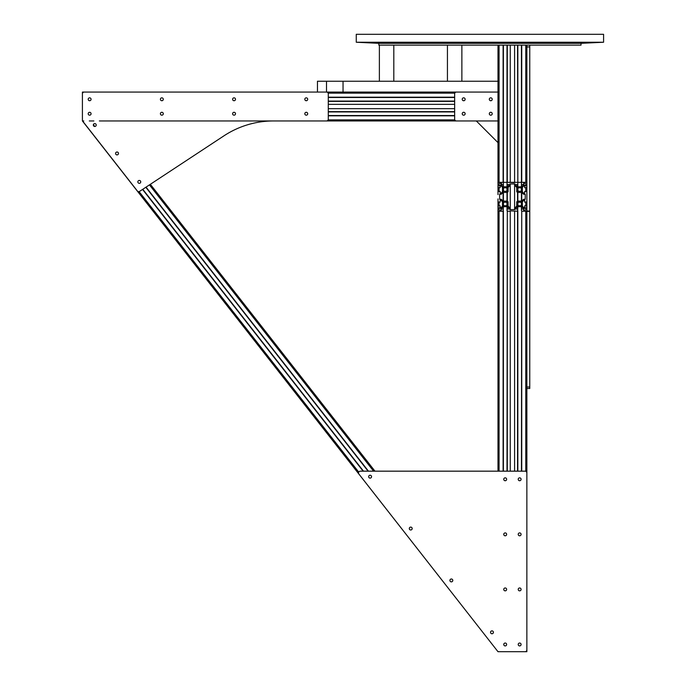 <?xml version="1.0" encoding="UTF-8"?>
<svg xmlns="http://www.w3.org/2000/svg" width="686" height="686" viewBox="0 0 686 686"><rect width="100%" height="100%" fill="white"/><g stroke="black" fill="none" stroke-linecap="round" stroke-linejoin="round"><path stroke-width="1.03" d="M526.865 182.33L525.785 182.33L525.785 45.13M497.985 45.13L497.985 182.33L521.737 182.33L521.737 45.13M521.454 45.13L521.454 182.87L521.737 182.33L525.785 182.33A1.08 1.08 0 0 1 526.865 183.411L526.865 187.458L524.696 187.75L524.696 185.923L523.787 185.923L522.355 187.355L522.355 191.754L523.787 193.178L524.696 193.178L524.696 191.36L526.865 191.643L526.865 201.898L524.696 202.19L524.696 200.363L523.787 200.363L522.355 201.795L522.355 206.194L523.787 207.626L524.696 207.626L524.696 205.8L526.865 206.092L526.865 210.13A1.08 1.08 0 0 1 525.785 211.219L521.737 211.219L521.737 471.171M507.005 45.13L507.005 182.87L507.297 182.33L514.594 182.69L514.594 45.13M517.553 45.13L517.836 186.841M510.255 182.33L510.255 45.13M507.297 182.33L507.297 45.13M497.985 182.33L497.985 191.643L500.145 191.36L500.145 193.178L501.063 193.178L502.495 191.754L502.495 187.355L501.063 185.923L500.145 185.923L500.145 187.75L497.985 187.458L497.985 183.411A1.08 1.08 0 0 1 499.065 182.33L503.112 182.33L503.395 182.87L503.395 45.13M503.112 182.33L503.112 45.13M517.836 182.87L517.836 45.13M497.985 194.61L497.985 191.643M503.395 206.7L503.112 211.219L499.065 211.219A1.08 1.08 0 0 1 497.985 210.13L497.985 206.092L500.145 205.8L500.145 207.626L501.063 207.626L502.495 206.194L502.495 201.795L501.063 200.363L500.145 200.363L500.145 202.19L497.985 201.898L497.985 471.171L374.976 471.171L150.345 184.294L374.976 471.171M499.065 651.7L497.985 651.7L82.414 120.95L83.786 120.95M503.112 184.5L503.112 186.841M503.112 192.44L503.112 201.109L501.26 199.283L499.605 199.283L499.605 194.267L501.26 194.267L503.078 192.44L507.366 192.44L508.094 191.72L508.094 187.432L509.912 185.606L509.912 183.959L514.937 183.959L514.937 185.606L516.755 187.432L516.755 191.72L517.476 192.44L521.772 192.44L523.59 194.267L525.244 194.267L525.244 199.283L523.59 199.283L521.772 201.109L517.476 201.109L516.755 201.83L516.755 206.117L514.937 207.944L514.937 209.59L509.912 209.59L509.912 207.944L508.094 206.117L508.094 201.83L507.366 201.109L503.078 201.109M503.112 206.7L503.112 209.05M503.112 211.219L503.112 471.171M503.395 182.87L503.395 186.841M503.395 187.672L503.395 191.428M503.395 192.44L503.395 201.109M503.395 202.121L503.395 205.869M503.395 210.671L503.395 471.171M507.297 471.171L507.297 210.671L507.005 471.171M507.297 209.05L507.297 206.7M507.297 201.109L507.297 192.44M507.297 186.841L507.297 184.5M510.255 183.959L510.255 209.59M517.836 206.7L517.553 211.219L510.255 210.851L510.255 471.171M514.594 183.959L514.594 209.59M514.594 211.219L514.594 471.171M517.553 184.5L517.553 186.841M517.553 192.44L517.553 201.109M517.553 206.7L517.553 209.05M517.553 211.219L517.553 471.171M517.836 187.672L517.836 188.77M517.836 190.339L517.836 191.428M517.836 192.44L517.836 201.109M517.836 202.121L517.836 203.21M517.836 204.78L517.836 205.869M517.836 210.671L517.836 471.171M517.836 184.5L516.018 184.5L516.018 185.417L517.45 186.841L521.84 186.841L523.272 185.417L523.272 184.5L521.454 184.5L521.454 186.841M521.454 187.672L521.454 191.428M521.454 192.44L521.454 201.109M521.454 202.121L521.454 205.869M521.454 206.7L521.454 209.05L523.272 209.05L523.272 208.132L521.84 206.7L517.45 206.7L516.018 208.132L516.018 209.05L517.836 209.05M521.737 211.219L521.454 471.171M521.737 184.5L521.737 186.841M521.737 192.44L521.737 201.109M521.737 206.7L521.737 209.05M521.737 651.7L526.865 651.7L526.865 388.49L529.755 388.49L526.865 388.49L526.865 45.13M503.395 184.5L501.577 184.5L501.577 185.417L503.01 186.841L507.4 186.841L508.832 185.417L508.832 184.5L507.005 184.5L507.005 186.841M507.005 187.672L507.005 188.77M507.005 190.339L507.005 191.428M507.005 192.44L507.005 201.109M507.005 202.121L507.005 203.21M507.005 204.78L507.005 205.869M507.005 206.7L507.005 209.05L508.832 209.05L508.832 208.132L507.4 206.7L503.01 206.7L501.577 208.132L501.577 209.05L503.395 209.05M475.57 120.95A1.809 1.809 0 0 1 476.847 121.482A1.809 1.809 0 0 0 475.57 120.95L456.464 120.95A1.809 1.809 0 0 1 454.655 119.15L454.655 93.871A1.809 1.809 0 0 1 456.464 92.07M497.453 142.088A1.809 1.809 0 0 1 497.985 143.365A1.809 1.809 0 0 0 497.453 142.088L476.847 121.482M379.375 45.13L379.375 81.24M581.025 43.329L378.835 43.329L378.835 45.13L581.025 45.13L581.025 43.329L603.586 42.24L603.586 34.3L356.266 34.3L356.266 42.24L603.586 42.24M447.435 45.13L447.435 81.24L447.435 45.13M358.718 472.191A1.809 1.809 0 0 0 358.915 474.095L497.436 651.005A1.809 1.809 0 0 0 498.859 651.7L525.064 651.7A1.809 1.809 0 0 0 526.865 649.891L526.865 472.98A1.809 1.809 0 0 0 525.064 471.171L360.339 471.171A1.809 1.809 0 0 0 358.718 472.191M451.354 581.874A1.441 1.441 0 0 0 452.794 580.433A1.441 1.441 0 0 0 451.354 578.993A1.441 1.441 0 0 0 449.905 580.433A1.441 1.441 0 0 0 451.354 581.874M410.725 529.995A1.441 1.441 0 0 0 412.175 528.554A1.441 1.441 0 0 0 410.725 527.105A1.441 1.441 0 0 0 409.285 528.554A1.441 1.441 0 0 0 410.725 529.995M370.106 478.116A1.441 1.441 0 0 0 371.555 476.676A1.441 1.441 0 0 0 370.106 475.227A1.441 1.441 0 0 0 368.665 476.676A1.441 1.441 0 0 0 370.106 478.116M505.205 480.74A1.441 1.441 0 0 0 506.645 479.3A1.441 1.441 0 0 0 505.205 477.85A1.441 1.441 0 0 0 503.756 479.3A1.441 1.441 0 0 0 505.205 480.74M505.205 590.86A1.441 1.441 0 0 0 506.645 589.42A1.441 1.441 0 0 0 505.205 587.971A1.441 1.441 0 0 0 503.756 589.42A1.441 1.441 0 0 0 505.205 590.86M519.645 590.86A1.441 1.441 0 0 0 521.086 589.42A1.441 1.441 0 0 0 519.645 587.971A1.441 1.441 0 0 0 518.204 589.42A1.441 1.441 0 0 0 519.645 590.86M505.205 645.92A1.441 1.441 0 0 0 506.645 644.48A1.441 1.441 0 0 0 505.205 643.031A1.441 1.441 0 0 0 503.756 644.48A1.441 1.441 0 0 0 505.205 645.92M519.645 645.92A1.441 1.441 0 0 0 521.086 644.48A1.441 1.441 0 0 0 519.645 643.031A1.441 1.441 0 0 0 518.204 644.48A1.441 1.441 0 0 0 519.645 645.92M491.973 633.761A1.441 1.441 0 0 0 493.414 632.312A1.441 1.441 0 0 0 491.973 630.871A1.441 1.441 0 0 0 490.533 632.312A1.441 1.441 0 0 0 491.973 633.761M505.205 535.8A1.441 1.441 0 0 0 506.645 534.36A1.441 1.441 0 0 0 505.205 532.911A1.441 1.441 0 0 0 503.756 534.36A1.441 1.441 0 0 0 505.205 535.8M519.645 480.74A1.441 1.441 0 0 0 521.086 479.3A1.441 1.441 0 0 0 519.645 477.85A1.441 1.441 0 0 0 518.204 479.3A1.441 1.441 0 0 0 519.645 480.74M519.645 535.8A1.441 1.441 0 0 0 521.086 534.36A1.441 1.441 0 0 0 519.645 532.911A1.441 1.441 0 0 0 518.204 534.36A1.441 1.441 0 0 0 519.645 535.8M343.043 92.07L343.043 81.24L317.455 81.24L317.455 92.07L326.502 92.07L84.215 92.07A1.809 1.809 0 0 0 82.414 93.871L82.414 120.333A1.809 1.809 0 0 0 82.792 121.439L137.217 190.957A1.809 1.809 0 0 0 139.635 191.351L223.979 135.819A90.26 90.26 0 0 1 273.611 120.95L326.485 120.95A1.809 1.809 0 0 0 328.285 119.15L328.285 93.871A1.809 1.809 0 0 0 326.485 92.07L497.985 92.07M343.043 81.24L497.985 81.24M492.222 113.73A1.466 1.466 0 0 0 490.764 112.272A1.466 1.466 0 0 0 489.298 113.73A1.466 1.466 0 0 0 490.764 115.197A1.466 1.466 0 0 0 492.222 113.73M492.222 99.29A1.466 1.466 0 0 0 490.764 97.824A1.466 1.466 0 0 0 489.298 99.29A1.466 1.466 0 0 0 490.764 100.748A1.466 1.466 0 0 0 492.222 99.29M465.142 113.73A1.466 1.466 0 0 0 463.685 112.272A1.466 1.466 0 0 0 462.218 113.73A1.466 1.466 0 0 0 463.685 115.197A1.466 1.466 0 0 0 465.142 113.73M465.142 99.29A1.466 1.466 0 0 0 463.685 97.824A1.466 1.466 0 0 0 462.218 99.29A1.466 1.466 0 0 0 463.685 100.748A1.466 1.466 0 0 0 465.142 99.29M89.291 120.95L93.871 120.95M99.376 120.95L497.985 120.95M82.517 120.95L82.414 119.87M328.285 115.823L454.655 115.823M328.285 115.54L454.655 115.54M328.285 108.68L454.655 108.68M454.655 111.638L328.285 111.638M328.285 104.341L454.655 104.341M328.285 101.382L454.655 101.382M328.285 101.091L454.655 101.091M328.285 97.481L454.655 97.481M328.285 97.198L454.655 97.198M326.502 81.24L326.502 92.07L82.414 92.07L82.414 97.198M328.285 111.929L454.655 111.929M520.365 202.336A1.809 1.809 0 0 0 518.925 202.336L517.767 202.121L517.99 203.279A1.809 1.809 0 0 0 517.99 204.711L517.767 205.869L518.925 205.654A1.809 1.809 0 0 0 520.365 205.654L521.523 205.869L521.3 204.711A1.809 1.809 0 0 0 521.3 203.279L521.523 202.121L520.365 202.336M504.484 191.205A1.809 1.809 0 0 0 505.925 191.205L507.083 191.428L506.86 190.271A1.809 1.809 0 0 0 506.86 188.83L507.083 187.672L505.925 187.895A1.809 1.809 0 0 0 504.484 187.895L503.327 187.672L503.55 188.83A1.809 1.809 0 0 0 503.55 190.271L503.327 191.428L504.484 191.205M526.145 207.969L524.884 208.235A0.995 0.995 0 0 0 523.89 209.23L523.615 210.491L524.884 210.225A0.995 0.995 0 0 0 525.87 209.23L526.145 207.969M498.705 185.58L499.965 185.314A0.995 0.995 0 0 0 500.96 184.32L501.595 183.411L499.965 183.325A0.995 0.995 0 0 0 498.971 184.32L498.705 185.58M501.234 210.491L500.96 209.23A0.995 0.995 0 0 0 499.965 208.235L499.065 207.609L498.971 209.23A0.995 0.995 0 0 0 499.965 210.225L501.234 210.491M523.615 183.051L523.89 184.32A0.995 0.995 0 0 0 524.884 185.314L526.145 185.58L525.87 184.32A0.995 0.995 0 0 0 524.884 183.325L523.615 183.051M506.86 204.711A1.809 1.809 0 0 0 506.86 203.279L507.083 202.121L505.925 202.336A1.809 1.809 0 0 0 504.484 202.336L503.327 202.121L503.55 203.279A1.809 1.809 0 0 0 503.55 204.711L503.327 205.869L504.484 205.654A1.809 1.809 0 0 0 505.925 205.654L507.083 205.869L506.86 204.711M517.99 188.83A1.809 1.809 0 0 0 517.99 190.271L517.767 191.428L518.925 191.205A1.809 1.809 0 0 0 520.365 191.205L521.523 191.428L521.3 190.271A1.809 1.809 0 0 0 521.3 188.83L521.523 187.672L520.365 187.895A1.809 1.809 0 0 0 518.925 187.895L517.767 187.672L517.99 188.83M507.005 210.671L507.005 209.05M510.255 211.219L507.297 211.219M521.454 210.671L521.454 209.05M521.737 182.33L525.785 182.33M521.454 184.5L521.454 182.87M514.594 182.33L517.553 182.33M507.005 184.5L507.005 182.87M497.985 201.898L497.985 198.94M529.755 45.13L529.755 388.49M223.979 135.819A90.26 90.26 0 0 1 273.611 120.95M93.879 123.892A1.441 1.441 0 0 1 96.203 124.826A1.441 1.441 0 0 1 94.231 126.37A1.441 1.441 0 0 1 93.879 123.892M116.14 152.318A1.441 1.441 0 0 1 118.464 153.252A1.441 1.441 0 0 1 116.491 154.796A1.441 1.441 0 0 1 116.14 152.318M138.401 180.744A1.441 1.441 0 0 1 140.724 181.679A1.441 1.441 0 0 1 138.752 183.222A1.441 1.441 0 0 1 138.401 180.744M89.634 100.731A1.441 1.441 0 0 1 88.383 98.57A1.441 1.441 0 0 1 90.878 98.57A1.441 1.441 0 0 1 89.634 100.731M161.845 100.731A1.441 1.441 0 0 1 160.593 98.57A1.441 1.441 0 0 1 163.096 98.57A1.441 1.441 0 0 1 161.845 100.731M234.055 100.731A1.441 1.441 0 0 1 232.803 98.57A1.441 1.441 0 0 1 235.307 98.57A1.441 1.441 0 0 1 234.055 100.731M306.265 100.731A1.441 1.441 0 0 1 305.013 98.57A1.441 1.441 0 0 1 307.517 98.57A1.441 1.441 0 0 1 306.265 100.731M89.634 115.179A1.441 1.441 0 0 1 88.383 113.01A1.441 1.441 0 0 1 90.878 113.01A1.441 1.441 0 0 1 89.634 115.179M161.845 115.179A1.441 1.441 0 0 1 160.593 113.01A1.441 1.441 0 0 1 163.096 113.01A1.441 1.441 0 0 1 161.845 115.179M234.055 115.179A1.441 1.441 0 0 1 232.803 113.01A1.441 1.441 0 0 1 235.307 113.01A1.441 1.441 0 0 1 234.055 115.179M306.265 115.179A1.441 1.441 0 0 1 305.013 113.01A1.441 1.441 0 0 1 307.517 113.01A1.441 1.441 0 0 1 306.265 115.179M146.049 187.124L368.459 471.171M145.809 187.287L368.099 471.171M142.782 189.276L363.511 471.171M142.542 189.43L363.143 471.171M82.5 120.89L497.985 651.7M93.416 124.535L94.394 126.027M499.065 182.33L499.065 45.13M499.065 183.899L499.065 185.94M499.065 187.75L499.065 191.36M499.065 202.19L499.065 205.8M499.065 207.609L499.065 209.642M499.065 211.219L499.065 471.171M525.785 183.899L525.785 185.94M525.785 187.75L525.785 191.36M525.785 202.19L525.785 205.8M525.785 207.609L525.785 209.642M525.785 211.219L525.785 471.325M328.14 119.87L454.809 119.87M328.14 93.15L454.809 93.15M529.755 386.998L526.865 386.998M529.755 211.374L526.865 211.374M529.755 46.94L526.865 46.94M529.755 211.056L526.865 211.056M149.445 184.894L373.596 471.171M139.095 191.591L358.752 472.122M393.815 81.24L393.815 45.13M378.835 43.329L356.266 42.24M461.875 81.24L461.875 45.13L461.875 81.24"/></g></svg>

